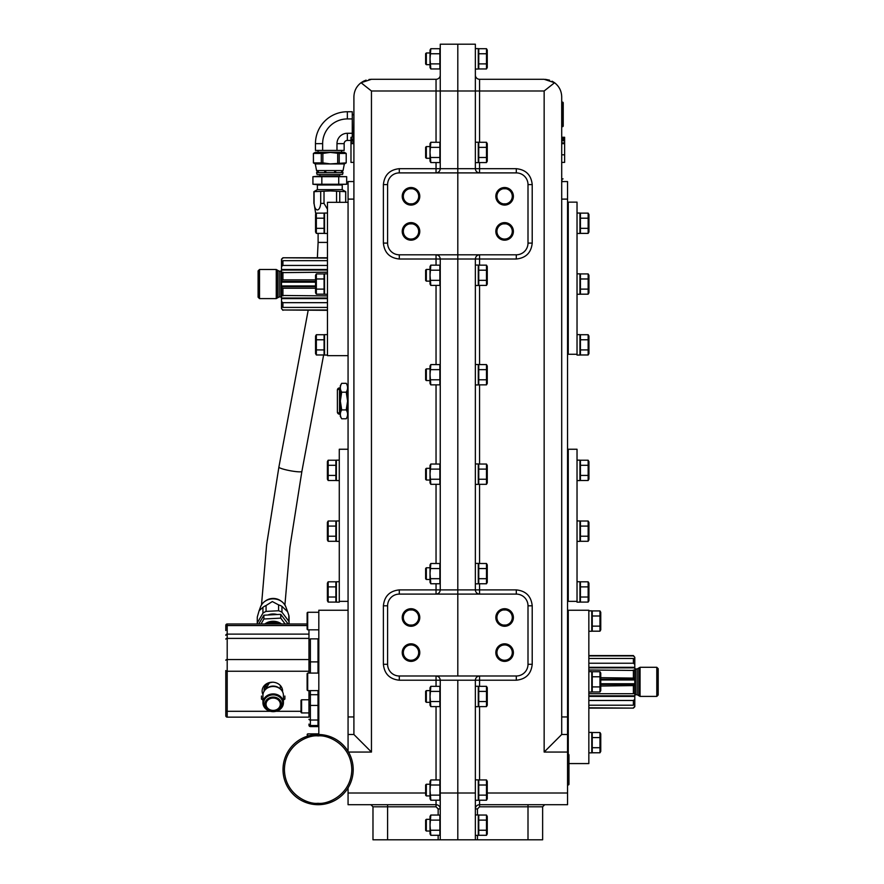 <?xml version="1.0" encoding="UTF-8"?>
<svg xmlns="http://www.w3.org/2000/svg" width="884" height="884" viewBox="0 0 884 884"><rect width="100%" height="100%" fill="white"/><g stroke="black" fill="none" stroke-linecap="round" stroke-linejoin="round"><path stroke-width="1.33" d="M372.982 806.805L387.601 806.805L387.601 804.705C366.02 804.705 366.02 804.705 387.601 804.705L436.044 804.705L436.044 806.805L387.601 806.805L387.601 839.8L372.982 839.8L372.982 806.805L370.871 804.705M418.684 196.303A7.68 7.68 0 0 0 411.005 188.623A7.68 7.68 0 0 0 403.325 196.303A7.68 7.68 0 0 0 411.005 203.972A7.68 7.68 0 0 0 418.684 196.303L418.684 196.149M418.684 231.398A7.68 7.68 0 0 0 411.005 223.729A7.68 7.68 0 0 0 403.325 231.398A7.68 7.68 0 0 0 411.005 239.078A7.68 7.68 0 0 0 418.684 231.398L418.684 231.243M418.684 617.496A7.68 7.68 0 0 0 411.005 609.827A7.68 7.68 0 0 0 403.325 617.496A7.68 7.68 0 0 0 411.005 625.176A7.68 7.68 0 0 0 418.684 617.496L418.684 617.341M418.684 652.602A7.68 7.68 0 0 0 411.005 644.922A7.68 7.68 0 0 0 403.325 652.602A7.68 7.68 0 0 0 411.005 660.271A7.68 7.68 0 0 0 418.684 652.602L418.684 652.447M353.909 181.563L348.064 181.563L348.064 751.301M348.064 787.898L348.064 804.705L385.534 804.705M436.044 142.291L436.044 90.997L371.457 90.997L371.457 752.052L353.909 734.505L348.064 734.505M381.369 804.705L381.932 804.705M373.954 804.705L373.114 804.705L373.954 804.705M372.407 804.705L376.717 804.705M376.805 804.705L374.915 804.705M387.601 804.705L348.064 804.705M439.017 256.029A4.21 4.21 0 0 0 436.044 254.802L436.044 259.012L440.254 259.012A4.21 4.21 0 0 0 440.254 258.935M440.254 589.959A4.21 4.21 0 0 0 440.254 589.893L436.044 589.893L436.044 583.76M439.017 677.232A4.21 4.21 0 0 0 436.044 675.995L436.044 680.216L440.254 680.216A4.21 4.21 -45 0 0 440.254 680.139M371.457 90.997L361.037 82.731C356.44 86.312 354.064 91.019 353.909 96.853L353.909 734.505M436.044 265.145L436.044 259.012L399.303 259.012C389.7 258.006 384.396 252.702 383.391 243.1L383.391 184.601C384.396 174.999 389.7 169.695 399.303 168.689L440.254 168.689L440.254 90.997L436.044 90.997L436.044 79.295L371.457 79.295L361.037 82.731L363.446 84.555M361.037 82.731L363.468 81.229M363.534 81.195L366.075 80.146M369.015 79.472L371.457 79.295M436.044 800.208L436.044 804.705A4.21 4.21 0 0 1 440.254 808.915L438.155 808.915L436.044 806.805M399.303 172.899L516.3 172.899A11.702 11.702 0 0 1 528.002 184.601L528.002 243.1A11.702 11.702 0 0 1 516.3 254.802L399.303 254.802A11.702 11.702 0 0 1 387.601 243.1L387.601 184.601A11.702 11.702 0 0 1 399.303 172.899L399.303 168.689M436.121 172.899A4.21 4.21 0 0 1 436.044 172.899C438.586 172.634 439.989 171.231 440.254 168.689A4.21 4.21 0 0 1 440.254 168.767M436.121 594.103A4.21 4.21 0 0 1 436.044 594.103C438.586 593.827 439.989 592.424 440.254 589.893L440.254 259.012C439.989 256.471 438.586 255.067 436.044 254.802M399.303 594.103L457.802 594.103L457.802 172.899L457.802 594.103L516.3 594.103A11.702 11.702 0 0 1 528.002 605.805L528.002 664.304A11.702 11.702 0 0 1 516.3 675.995L399.303 675.995A11.702 11.702 0 0 1 387.601 664.304L387.601 605.805A11.702 11.702 0 0 1 399.303 594.103L399.303 589.893L436.044 589.893L436.044 594.103M476.587 592.866A4.21 4.21 0 0 0 479.57 594.103L479.57 589.893L516.3 589.893C525.903 590.899 531.207 596.203 532.212 605.805L532.212 664.304C531.207 673.895 525.903 679.199 516.3 680.216L475.36 680.216L475.36 839.8L457.802 839.8L457.802 793.003L457.802 839.8L440.254 839.8L440.254 680.216C439.989 677.674 438.586 676.271 436.044 675.995M436.044 79.295A4.21 4.21 0 0 0 440.254 75.085M552.091 81.195L554.566 82.731L544.146 90.997L457.802 90.997L457.802 168.689L457.802 90.997L440.254 90.997L440.254 44.2L457.802 44.2L457.802 90.997L457.802 44.2L475.36 44.2L475.36 168.689L516.3 168.689C525.903 169.695 531.207 174.999 532.212 184.601L532.212 243.1C531.207 252.702 525.903 258.006 516.3 259.012L479.57 259.012L479.57 265.145M353.909 141.263L350.981 141.263L350.981 142.854L353.909 142.854M350.981 142.854L350.981 162.391L353.909 162.391M353.909 143.65L350.981 143.65M387.601 839.8L438.155 839.8L438.155 835.303M440.254 168.689L457.802 168.689L457.802 172.899L457.802 168.689L475.36 168.689A4.21 4.21 135 0 0 475.36 168.767M457.802 675.995L457.802 594.103L457.802 675.995M475.36 793.003L457.802 793.003L457.802 680.216L457.802 793.003L440.254 793.003M440.254 839.8L438.155 839.8M350.981 141.263L350.981 140.457L347.357 140.445A3.204 3.204 0 0 0 344.152 143.65L344.152 150.435L322.638 150.435L322.638 143.65A24.719 24.719 0 0 1 347.357 118.931L347.357 111.749L352.274 111.749L352.274 118.931L347.357 118.931M353.909 137.274L350.981 137.274L350.981 140.457L353.909 140.457M353.909 139.661L350.981 139.661M353.909 138.865L350.981 138.865M419.778 652.602A8.774 8.774 0 0 1 411.005 661.376A8.774 8.774 0 0 1 402.231 652.602A8.774 8.774 0 0 1 411.005 643.828A8.774 8.774 0 0 1 419.778 652.602M412.497 660.127L411.005 660.271M409.513 645.066L411.005 644.922M419.778 617.496A8.774 8.774 0 0 1 411.005 626.27A8.774 8.774 0 0 1 402.231 617.496A8.774 8.774 0 0 1 411.005 608.722A8.774 8.774 0 0 1 419.778 617.496M409.513 609.971L412.331 609.938M412.497 625.032L409.679 625.054M419.778 231.398A8.774 8.774 0 0 1 411.005 240.172A8.774 8.774 0 0 1 402.231 231.398A8.774 8.774 0 0 1 411.005 222.624A8.774 8.774 0 0 1 419.778 231.398M409.513 223.873L412.331 223.84M412.497 238.934L411.005 239.078M419.778 196.303A8.774 8.774 0 0 1 411.005 205.077A8.774 8.774 0 0 1 402.231 196.303A8.774 8.774 0 0 1 411.005 187.53A8.774 8.774 0 0 1 419.778 196.303M409.513 188.767L412.331 188.745M412.497 203.828L409.679 203.861M339.279 581.738L336.362 581.738L336.362 602.159L339.279 602.159L339.279 449.249L348.064 449.249M339.279 601.352L348.064 601.352M318.815 734.505L318.815 610.247L348.064 610.247M600.755 677.674L634.8 678.105L634.8 667.851L588.843 667.851M634.8 667.851L634.8 659.63L633.397 658.481L588.843 658.481M588.843 705.211L633.397 705.211L634.8 704.062L634.8 685.586L600.755 686.028M637.143 668.978L635.508 668.978L635.508 694.725L637.143 694.725L637.143 668.978L640.049 667.298L656.801 667.298L656.801 696.404L640.049 696.404L640.049 667.298M656.801 696.404L658.204 694.99L658.204 668.702L656.801 667.298M634.8 704.062L634.8 706.703L633.397 708.117L588.843 707.797M634.8 706.382L633.397 707.797M588.843 655.895L633.397 655.895L634.8 657.32L633.397 655.585L588.843 655.585M588.843 663.232L633.397 663.232L633.397 658.481M633.397 663.232L634.8 664.381M634.8 670.437L588.843 669.995M633.397 677.674L633.397 669.995M588.843 693.708L633.397 693.708L633.397 686.028M633.397 693.708L634.8 693.266M634.8 699.321L633.397 700.471L588.843 700.471M633.397 705.211L633.397 700.471M634.8 659.63L634.8 657.32M634.8 685.586L634.8 678.105M634.8 695.852L588.843 695.852M634.8 679.962L600.755 679.962M634.8 683.741L600.755 683.741M657.541 695.653L657.541 668.039M638.767 668.039L638.767 695.653M348.064 355.655L327.467 355.655L327.467 202.325L348.064 202.325M327.467 272.195L281.51 272.637L281.51 295.466L327.467 295.908M281.51 282.162L315.555 282.162M281.51 297.621L280.803 296.925L280.803 271.178L279.167 271.178L279.167 296.925L276.261 298.604L259.509 298.604L259.509 269.498L258.106 270.902L258.106 297.19L259.509 298.604M279.167 271.178L276.261 269.498L276.261 298.604M327.467 260.681L282.913 260.681L281.51 261.83L281.51 259.189L282.913 257.785L327.467 258.095M281.51 259.52L282.913 258.095M282.913 260.681L282.913 265.432L327.467 265.432M281.51 261.83L281.51 266.581L282.913 265.432M282.913 272.195L282.913 279.874L315.555 279.874M281.51 280.305L282.913 279.874M315.555 288.228L282.913 288.228L282.913 295.908M282.913 288.228L281.51 287.786M327.467 302.671L282.913 302.671L282.913 307.411L327.467 307.411M282.913 302.671L281.51 301.521L281.51 306.262L282.913 307.411M327.467 309.997L282.913 309.997L327.467 310.317M282.913 309.997L281.51 308.582L282.913 310.317M281.51 306.262L281.51 308.582M281.51 295.466L281.51 301.521M281.51 266.581L281.51 272.637M281.51 298.052L327.467 298.052M281.51 285.941L315.555 285.941M281.51 270.051L327.467 270.051M258.769 270.239L258.769 297.853M277.554 297.853L277.554 270.239M317.997 663.365L317.997 638.856L310.372 638.856L308.969 640.259M262.979 694.614A10.232 8.862 0 0 1 262.128 691.078A10.232 8.862 0 0 1 272.36 682.205A10.232 8.862 0 0 1 282.604 691.078A10.232 8.862 0 0 1 282.571 691.807L282.582 691.553M308.969 717.145L308.969 690.625L308.969 699.774L301.588 699.774L301.588 712.924L308.969 712.924L308.969 717.145L227.199 717.145L227.199 711.3A1.403 0.707 180 0 1 225.796 710.592L225.796 715.742A1.403 1.403 0 0 0 227.199 717.145A1.403 1.403 0 0 1 225.796 715.742L225.796 670.547A1.403 0.707 180 0 0 227.199 671.254L227.199 659.552A1.403 0.707 180 0 0 225.796 660.249M225.796 702.029L225.796 670.58M307.113 623.982L227.199 623.982A1.403 1.403 0 0 0 225.796 625.386L225.796 630.535M308.969 673.078L308.969 629.828M317.997 710.736L317.997 721.311L317.997 710.736L318.815 710.736M318.815 701.962L317.997 701.863M308.969 725.178L308.969 725.178A1.403 1.403 0 0 0 310.372 726.582L317.997 726.582L317.997 690.625M317.997 673.078L317.997 661.884L310.372 661.884A1.403 0.663 180 0 0 308.969 662.547M528.002 839.8L542.632 839.8L542.632 806.805L528.002 806.805L528.002 839.8L475.36 839.8M512.278 196.303A7.68 7.68 0 0 0 504.609 188.623A7.68 7.68 0 0 0 496.93 196.303A7.68 7.68 0 0 0 504.609 203.972A7.68 7.68 0 0 0 512.278 196.303L512.278 196.149M512.278 231.398A7.68 7.68 0 0 0 504.609 223.729A7.68 7.68 0 0 0 496.93 231.398A7.68 7.68 0 0 0 504.609 239.078A7.68 7.68 0 0 0 512.278 231.398L512.278 231.243M512.278 617.496A7.68 7.68 0 0 0 504.609 609.827A7.68 7.68 0 0 0 496.93 617.496A7.68 7.68 0 0 0 504.609 625.176A7.68 7.68 0 0 0 512.278 617.496L512.278 617.341M512.278 652.602A7.68 7.68 0 0 0 504.609 644.922A7.68 7.68 0 0 0 496.93 652.602A7.68 7.68 0 0 0 504.609 660.271A7.68 7.68 0 0 0 512.278 652.602L512.278 652.447M479.57 800.208L479.57 804.705L528.002 804.705C549.594 804.705 549.594 804.705 528.002 804.705L479.57 804.705L567.55 804.705L567.55 181.563L561.705 181.563M567.55 752.052L544.146 752.052L561.705 734.505L567.55 734.505M543.207 804.705L541.03 804.705M540.688 804.705L538.798 804.705M537.516 804.705L536.135 804.705M535.24 804.705L533.671 804.705M532.654 804.705L528.002 804.705L528.002 806.805L479.57 806.805L479.57 804.705L567.55 804.705M532.179 804.705L542.323 804.705M543.682 804.705L544.301 804.705M531.627 804.705L530.068 804.705M544.146 752.052L544.146 90.997L545.262 90.091M545.34 79.339L549.539 80.146M561.705 734.505L561.705 96.853C561.55 91.019 559.174 86.312 554.566 82.731L544.146 79.295L479.57 79.295L479.57 142.291M476.587 171.662A4.21 4.21 0 0 0 479.57 172.899L479.57 162.557M479.57 583.76L479.57 589.893L475.36 589.893L475.36 259.012L479.57 259.012L479.57 254.802A4.21 4.21 0 0 0 479.493 254.802M479.57 804.705A4.21 4.21 0 0 0 475.36 808.915L477.459 808.915L477.459 814.96M475.36 75.085L475.36 75.085A4.21 4.21 0 0 0 479.57 79.295M561.705 154.81L564.622 154.81L564.622 162.391L561.705 162.391M564.622 154.81L564.622 143.65L561.705 143.65M564.622 143.65L564.622 142.854L561.705 142.854M564.622 142.854L564.622 140.854L561.705 140.854M479.493 676.006A4.21 4.21 0 0 1 479.57 675.995C477.029 676.271 475.625 677.674 475.36 680.216A4.21 4.21 0 0 1 475.36 680.139M475.36 589.959A4.21 4.21 135 0 1 475.36 589.893C475.625 592.424 477.029 593.827 479.57 594.103M479.57 254.802C477.029 255.067 475.625 256.471 475.36 259.012A4.21 4.21 0 0 1 475.36 258.935M479.57 172.899C477.029 172.634 475.625 171.231 475.36 168.689M564.622 140.854L564.622 137.274L561.705 137.274M564.622 139.661L561.705 139.661M564.622 138.468L561.705 138.468M564.622 138.07L561.705 138.07M513.383 652.602A8.774 8.774 0 0 1 504.609 661.376A8.774 8.774 0 0 1 495.836 652.602A8.774 8.774 0 0 1 504.609 643.828A8.774 8.774 0 0 1 513.383 652.602M503.118 645.066L504.609 644.922M506.101 660.127L504.609 660.271M513.383 617.496A8.774 8.774 0 0 1 504.609 626.27A8.774 8.774 0 0 1 495.836 617.496A8.774 8.774 0 0 1 504.609 608.722A8.774 8.774 0 0 1 513.383 617.496M506.101 625.032L503.283 625.054M503.118 609.971L505.935 609.938M513.383 231.398A8.774 8.774 0 0 1 504.609 240.172A8.774 8.774 0 0 1 495.836 231.398A8.774 8.774 0 0 1 504.609 222.624A8.774 8.774 0 0 1 513.383 231.398M503.118 223.873L505.935 223.84M506.101 238.934L504.609 239.078M513.383 196.303A8.774 8.774 0 0 1 504.609 205.077A8.774 8.774 0 0 1 495.836 196.303A8.774 8.774 0 0 1 504.609 187.53A8.774 8.774 0 0 1 513.383 196.303M506.101 203.828L503.283 203.861M503.118 188.767L505.935 188.745M567.55 609.352L568.014 754.24M568.014 624.502L568.014 739.19M567.55 624.502L567.55 739.19M568.014 666.05L568.014 697.642M567.55 666.05L567.55 697.642M567.55 670.448L567.672 697.642L568.014 670.448M567.55 458.663L567.55 603.65M568.014 473.813L568.014 588.501M567.55 473.813L567.55 588.501M568.014 515.361L568.014 546.953M567.55 515.361L567.55 546.953M567.55 519.748L567.672 546.953L568.014 519.748M567.55 211.552L567.55 356.55M568.014 226.702L568.014 341.39M567.55 226.702L567.55 341.39M568.014 268.25L568.014 299.842M567.55 268.25L567.55 299.842M567.55 272.648L567.672 299.842L568.014 272.648M568.953 763.577L588.843 763.577L588.843 610.247L568.257 610.247L568.257 754.24A0.729 0.729 180 0 1 568.953 754.958L568.953 784.241A0.729 0.729 0 0 1 568.235 784.959L568.953 784.241M577.031 601.352L577.031 449.249L568.257 449.249L568.257 601.352L577.031 601.352L577.031 602.159L579.948 602.159L579.948 581.738L577.031 581.738M568.014 586.103L568.257 567.329M568.257 548.445L568.014 537.008M568.257 524.941L568.257 501.902M568.257 490.2L568.014 476.211M577.031 354.252L577.031 202.149L568.257 202.149L568.257 354.252L577.031 354.252L577.031 355.059L579.948 355.059L579.948 334.627L577.031 334.627M568.014 338.992L568.257 320.229M568.257 301.333L568.014 289.897M568.014 278.195L568.257 254.802M568.257 243.1L568.014 229.1M475.36 835.391L478.277 835.391L478.277 814.96L475.36 814.96M475.36 800.285L478.277 800.285L478.277 779.865L475.36 779.865M475.36 706.692L478.277 706.692L478.277 686.26L475.36 686.26M475.36 583.838L478.277 583.838L478.277 563.406L475.36 563.406M475.36 484.388L478.277 484.388L478.277 463.956L475.36 463.956M475.36 384.938L478.277 384.938L478.277 364.506L475.36 364.506M475.36 285.488L478.277 285.488L478.277 265.056L475.36 265.056M475.36 162.634L478.277 162.634L478.277 142.213L475.36 142.213M475.36 69.04L478.277 69.04L478.277 48.609L475.36 48.609M588.843 631.264L591.772 631.264L591.772 610.844L588.843 610.844M588.843 752.859L591.772 752.859L591.772 732.427L588.843 732.427M588.843 692.061L591.772 692.061L591.772 671.641L588.843 671.641M577.031 541.373L579.948 541.373L579.948 520.941L577.031 520.941M577.031 480.576L579.948 480.576L579.948 460.144L577.031 460.144M577.031 294.262L579.948 294.262L579.948 273.841L577.031 273.841M577.031 233.464L579.948 233.464L579.948 213.044L577.031 213.044M339.279 460.144L336.362 460.144L336.362 480.576L339.279 480.576M339.279 520.941L336.362 520.941L336.362 541.373L339.279 541.373M327.467 334.627L324.538 334.627L324.538 355.059L327.467 355.059M327.467 213.044L324.538 213.044L324.538 233.464L327.467 233.464M327.467 273.841L324.538 273.841L324.538 294.262L327.467 294.262M315.555 336.086L315.555 353.611L316.35 354.981L316.35 334.716L315.555 336.086M316.35 334.716L324.074 334.716L324.074 354.981L316.35 354.981M324.074 349.909L316.35 349.909M324.074 339.776L316.35 339.776L315.776 342.285L316.35 339.776M316.35 218.193L315.776 220.691L316.35 218.193L316.35 233.387L315.555 232.017L315.555 214.492L316.35 213.121L316.35 218.193L324.074 218.193L324.074 233.387L316.35 233.387M316.35 213.121L324.074 213.121L324.074 218.193M324.074 228.326L316.35 228.326M315.555 275.289L315.555 292.814L316.35 294.184L316.35 273.918L315.555 275.289M316.35 273.918L324.074 273.918L324.074 294.184L316.35 294.184M324.074 289.112L316.35 289.112M324.074 278.979L316.35 278.979L315.776 281.488M600.755 629.817L599.971 631.187L599.971 626.126L592.236 626.126L592.236 610.921L599.971 610.921L600.755 612.292L600.755 629.817M599.971 631.187L592.236 631.187L592.236 626.126M592.236 615.993L599.971 615.993L599.971 610.921M599.971 626.126L599.971 615.993M600.755 751.411L599.971 752.781L599.971 747.709L592.236 747.709L592.236 732.516L599.971 732.516L600.755 733.886L600.755 751.411M599.971 752.781L592.236 752.781L592.236 747.709M592.236 737.576L599.971 737.576L599.971 732.516M599.971 747.709L599.971 737.576M600.755 690.614L599.971 691.984L599.971 686.912L592.236 686.912L592.236 671.718L599.971 671.718L600.755 673.089L600.755 690.614M599.971 691.984L592.236 691.984L592.236 686.912M592.236 676.779L599.971 676.779L599.971 671.718M599.971 686.912L599.971 676.779M588.943 600.711L588.147 602.081L588.147 597.02L580.423 597.02L580.423 581.816L588.147 581.816L588.943 583.186L588.943 600.711M588.147 602.081L580.423 602.081L580.423 597.02M580.423 586.888L588.147 586.888L588.147 581.816M588.147 597.02L588.147 586.888M588.943 522.389L588.943 539.914L588.147 541.284L588.147 536.223L580.423 536.223L580.423 521.019L588.147 521.019L588.943 522.389L588.147 521.019L588.147 526.091L580.423 526.091M588.943 539.914L588.147 541.284L580.423 541.284L580.423 536.223M588.147 536.223L588.147 526.091M588.943 479.117L588.147 480.487L588.147 475.426L580.423 475.426L580.423 460.221L588.147 460.221L588.943 461.592L588.943 479.117M588.147 480.487L580.423 480.487L580.423 475.426M580.423 465.293L588.147 465.293L588.147 460.221M588.147 475.426L588.147 465.293M327.378 583.186L327.378 600.711L328.163 602.081L328.163 581.816L327.378 583.186M328.163 581.816L335.887 581.816L335.887 602.081L328.163 602.081M335.887 597.02L328.163 597.02M335.887 586.888L328.163 586.888L327.588 589.385L328.163 586.888M328.163 526.091L327.588 528.588L328.163 526.091L328.163 541.284L327.378 539.914L327.378 522.389L328.163 521.019L328.163 526.091L335.887 526.091L335.887 541.284L328.163 541.284M328.163 465.293L327.588 467.802L328.163 465.293L328.163 480.487L327.378 479.117L327.378 461.592L328.163 460.221L328.163 465.293L335.887 465.293L335.887 480.487L328.163 480.487M328.163 460.221L335.887 460.221L335.887 465.293M335.887 475.426L328.163 475.426M328.163 521.019L335.887 521.019L335.887 526.091M335.887 536.223L328.163 536.223M580.423 349.909L580.423 354.981L588.147 354.981L588.943 353.611L588.147 354.981L588.147 349.909L580.423 349.909L580.423 334.716L588.147 334.716L588.943 336.086L588.147 334.716L588.147 339.776L580.423 339.776M588.147 349.909L588.147 339.776M588.943 353.611L588.943 336.086M588.943 292.814L588.147 294.184L588.147 289.112L580.423 289.112L580.423 273.918L588.147 273.918L588.943 275.289L588.943 292.814M588.147 294.184L580.423 294.184L580.423 289.112M580.423 278.979L588.147 278.979L588.147 273.918M588.147 289.112L588.147 278.979M588.943 214.492L588.943 232.017L588.147 233.387L588.147 228.326L580.423 228.326L580.423 213.121L588.147 213.121L588.943 214.492L588.147 213.121L588.147 218.193L580.423 218.193M588.943 232.017L588.147 233.387L580.423 233.387L580.423 228.326M588.147 228.326L588.147 218.193M430.817 364.595L430.022 365.976L430.022 383.479L430.817 384.86L430.033 374.728L430.817 364.595L439.878 364.595L439.878 384.86L430.817 384.86M439.878 379.788L430.817 379.788M430.817 369.656L439.878 369.656M430.817 464.045L430.022 465.426L430.022 482.929L430.817 484.31L430.033 474.178L430.817 464.045L439.878 464.045L439.878 484.31L430.817 484.31M439.878 479.238L430.817 479.238M430.817 469.106L439.878 469.106M430.817 563.495L430.022 564.876L430.022 582.379L430.817 583.76L430.033 573.628L430.817 563.495L439.878 563.495L439.878 583.76L430.817 583.76M439.878 578.689L430.817 578.689M430.817 568.556L439.878 568.556M430.817 686.338L430.022 687.719L430.022 705.222L430.817 706.603L430.033 696.47L430.817 686.338L439.878 686.338L439.878 706.603L430.817 706.603M439.878 701.542L430.817 701.542M430.817 691.41L439.878 691.41M430.817 779.942L430.022 781.323L430.022 798.827L430.817 800.208L430.033 790.075L430.817 779.942L439.878 779.942L439.878 800.208L430.817 800.208M439.878 795.136L430.817 795.136M430.817 785.014L439.878 785.014M430.817 815.048L430.022 816.418L430.022 833.921L430.817 835.303L430.033 825.17L430.817 815.048L439.878 815.048L439.878 835.303L430.817 835.303M439.878 830.242L430.817 830.242M430.817 820.109L439.878 820.109M430.817 48.697L430.022 50.079L430.022 67.582L430.817 68.952L430.033 58.83L430.817 48.697L439.878 48.697L439.878 68.952L430.817 68.952M439.878 63.891L430.817 63.891M430.817 53.758L439.878 53.758M430.817 142.291L430.022 143.672L430.022 161.175L430.817 162.557L430.033 152.424L430.817 142.291L439.878 142.291L439.878 162.557L430.817 162.557M439.878 157.496L430.817 157.496M430.817 147.363L439.878 147.363M430.817 265.145L430.022 266.526L430.022 284.029L430.817 285.41L430.033 275.278L430.817 265.145L439.878 265.145L439.878 285.41L430.817 285.41M439.878 280.339L430.817 280.339M430.817 270.206L439.878 270.206M430.022 819.324L426.331 819.324L426.331 831.026L430.022 831.026M426.331 819.324L425.635 820.032L425.635 830.319L426.331 831.026M487.261 833.944L486.476 835.303L486.476 830.242L478.752 830.242L478.752 815.048L486.476 815.048L487.261 816.407L487.261 833.944M486.476 835.303L478.752 835.303L478.752 830.242M478.752 820.109L486.476 820.109L486.476 815.048M486.476 830.242L486.476 820.109M426.331 825.17C426.331 817.634 426.331 817.634 426.331 825.17C426.331 832.717 426.331 832.717 426.331 825.17M430.022 784.23L426.331 784.23L426.331 795.92L430.022 795.92M426.331 784.23L425.635 784.926L425.635 795.224L426.331 795.92M487.261 798.838L486.476 800.208L486.476 795.136L478.752 795.136L478.752 779.942L486.476 779.942L487.261 781.312L487.261 798.838M486.476 800.208L478.752 800.208L478.752 795.136M478.752 785.014L486.476 785.014L486.476 779.942M486.476 795.136L486.476 785.014M426.331 790.075C426.331 782.528 426.331 782.528 426.331 790.075C426.331 797.622 426.331 797.622 426.331 790.075M430.022 690.625L426.331 690.625L426.331 702.327L430.022 702.327M426.331 690.625L425.635 691.332L425.635 701.62L426.331 702.327M487.261 705.233L486.476 706.603L486.476 701.542L478.752 701.542L478.752 686.338L486.476 686.338L487.261 687.708L487.261 705.233M486.476 706.603L478.752 706.603L478.752 701.542M478.752 691.41L486.476 691.41L486.476 686.338M486.476 701.542L486.476 691.41M426.331 696.47C426.331 688.934 426.331 688.934 426.331 696.47C426.331 704.018 426.331 704.018 426.331 696.47M430.022 567.771L426.331 567.771L426.331 579.473L430.022 579.473M426.331 567.771L425.635 568.478L425.635 578.777L426.331 579.473M487.261 582.39L486.476 583.76L486.476 578.689L478.752 578.689L478.752 563.495L486.476 563.495L487.261 564.865L487.261 582.39M486.476 583.76L478.752 583.76L478.752 578.689M478.752 568.556L486.476 568.556L486.476 563.495M486.476 578.689L486.476 568.556M426.331 573.628C426.331 566.08 426.331 566.08 426.331 573.628C426.331 581.164 426.331 581.164 426.331 573.628M430.022 468.321L426.331 468.321L426.331 480.023L430.022 480.023M426.331 468.321L425.635 469.028L425.635 479.327L426.331 480.023M487.261 482.94L486.476 484.31L486.476 479.238L478.752 479.238L478.752 464.045L486.476 464.045L487.261 465.415L487.261 482.94M486.476 484.31L478.752 484.31L478.752 479.238M478.752 469.106L486.476 469.106L486.476 464.045M486.476 479.238L486.476 469.106M426.331 474.178C426.331 466.63 426.331 466.63 426.331 474.178C426.331 481.714 426.331 481.714 426.331 474.178M430.022 368.871L426.331 368.871L426.331 380.573L430.022 380.573M426.331 368.871L425.635 369.578L425.635 379.877L426.331 380.573M487.261 383.49L486.476 384.86L486.476 379.788L478.752 379.788L478.752 364.595L486.476 364.595L487.261 365.965L487.261 383.49M486.476 384.86L478.752 384.86L478.752 379.788M478.752 369.656L486.476 369.656L486.476 364.595M486.476 379.788L486.476 369.656M426.331 374.728C426.331 367.18 426.331 367.18 426.331 374.728C426.331 382.264 426.331 382.264 426.331 374.728M430.022 269.421L426.331 269.421L426.331 281.123L430.022 281.123M426.331 269.421L425.635 270.128L425.635 280.427L426.331 281.123M487.261 284.04L486.476 285.41L486.476 280.339L478.752 280.339L478.752 265.145L486.476 265.145L487.261 266.515L487.261 284.04M486.476 285.41L478.752 285.41L478.752 280.339M478.752 270.206L486.476 270.206L486.476 265.145M486.476 280.339L486.476 270.206M426.331 275.278C426.331 267.73 426.331 267.73 426.331 275.278C426.331 282.814 426.331 282.814 426.331 275.278M430.022 146.578L426.331 146.578L426.331 158.28L430.022 158.28M426.331 146.578L425.635 147.274L425.635 157.573L426.331 158.28M487.261 161.186L486.476 162.557L486.476 157.496L478.752 157.496L478.752 142.291L486.476 142.291L487.261 143.661L487.261 161.186M486.476 162.557L478.752 162.557L478.752 157.496M478.752 147.363L486.476 147.363L486.476 142.291M486.476 157.496L486.476 147.363M426.331 152.424C426.331 144.877 426.331 144.877 426.331 152.424C426.331 159.971 426.331 159.971 426.331 152.424M430.022 52.974L426.331 52.974L426.331 64.676L430.022 64.676M426.331 52.974L425.635 53.681L425.635 63.968L426.331 64.676M487.261 67.593L486.476 68.952L486.476 63.891L478.752 63.891L478.752 48.697L486.476 48.697L487.261 50.056L487.261 67.593M486.476 68.952L478.752 68.952L478.752 63.891M478.752 53.758L486.476 53.758L486.476 48.697M486.476 63.891L486.476 53.758M426.331 58.83C426.331 51.283 426.331 51.283 426.331 58.83C426.331 66.366 426.331 66.366 426.331 58.83M301.588 699.774L301.002 700.36L301.002 712.338L301.588 712.924M301.554 702.161L301.002 701.531M301.002 703.94L301.554 704.261L301.002 703.94M301.002 708.758L301.554 708.449L301.002 708.758M301.002 711.167L301.554 710.537M318.693 652.967L317.997 652.967M318.693 661.74L317.997 661.74M318.107 735.908A33.691 33.691 0 0 1 318.218 735.908A33.691 33.691 0 0 0 318.107 735.908L318.295 735.908C328.163 734.615 351.423 744.836 351.799 769.688C351.291 794.55 327.975 804.639 318.107 803.291A33.691 33.691 0 0 1 317.975 803.291A33.691 33.691 0 0 0 318.107 803.291L317.92 803.291C308.052 804.584 284.792 794.373 284.416 769.511C284.924 744.648 308.24 734.56 318.107 735.908A33.691 33.691 0 0 1 318.218 735.908M318.107 734.505A35.095 35.095 0 0 1 353.202 769.699A35.095 35.095 0 0 1 318.107 804.705A35.095 35.095 0 0 1 317.92 804.694A35.095 35.095 0 0 1 283.013 769.5A35.095 35.095 0 0 1 318.107 734.505M283.421 700.018L284.88 699.067L284.88 696.051M261.476 696.051L261.476 699.067L262.946 700.018M280.946 697.995A9.072 7.857 180 0 0 281.322 697.41M279.841 688.614A9.072 7.857 180 0 0 273.178 686.083A9.072 7.857 180 0 0 266.526 688.614M265.045 697.41A9.072 7.857 180 0 0 265.41 697.995M264.946 698.625A9.072 7.857 0 0 1 264.614 697.929M281.742 697.929A9.072 7.857 0 0 1 281.421 698.625M282.051 699.763A10.232 8.862 180 0 0 282.471 699.067M283.421 702.791L283.421 695.343A10.232 8.862 180 0 0 273.178 686.481A10.232 8.862 180 0 0 262.946 695.343L262.946 702.791A10.232 8.862 180 0 0 273.178 711.653A10.232 8.862 180 0 0 283.421 702.791A10.232 8.862 180 0 0 273.178 693.918A10.232 8.862 180 0 0 262.946 702.791M263.885 699.067A10.232 8.862 180 0 0 264.305 699.763M267.399 709.355A9.536 8.254 180 0 0 273.178 711.045A9.536 8.254 180 0 0 278.957 709.355M282.714 702.957A9.536 8.254 180 0 0 282.714 702.791A9.536 8.254 180 0 0 273.178 694.526A9.536 8.254 180 0 0 263.642 702.791A9.536 8.254 180 0 0 263.642 702.957M273.178 694.879A9.536 8.254 180 0 0 263.642 703.134A9.536 8.254 180 0 0 273.178 711.399L273.178 711.399A8.265 7.16 180 0 0 281.443 704.239A8.265 7.16 180 0 0 273.178 697.078A8.265 7.16 180 0 0 264.913 704.239A8.265 7.16 180 0 0 273.178 711.399A9.536 8.254 180 0 0 282.714 703.134A9.536 8.254 180 0 0 273.178 694.879M273.178 698.062A7.127 6.166 0 0 1 280.305 704.239A7.127 6.166 0 0 1 273.178 710.404A7.127 6.166 0 0 1 266.051 704.239A7.127 6.166 0 0 1 273.178 698.062M264.57 690.548A10.232 8.862 0 0 1 264.117 689.874A9.072 7.857 180 0 0 264.239 691.034L264.117 689.851M282.25 689.851L282.118 691.023A9.072 7.857 180 0 0 282.25 689.851A10.232 8.862 0 0 1 281.786 690.548M271.587 682.227A9.072 7.857 0 0 0 264.117 689.962A9.072 7.857 0 0 0 264.205 691.078A9.072 7.857 0 0 1 264.117 689.907L264.228 691.056A9.072 7.857 0 0 1 264.117 689.907M282.25 689.907A9.072 7.857 0 0 1 282.14 691.056A9.072 7.857 0 0 0 282.25 689.907L282.14 691.056A9.072 7.857 0 0 0 282.25 689.962L281.919 687.907M353.909 114.942L353.467 137.274M342.23 152.258L317.378 152.258M352.274 137.274L352.274 118.931M352.274 133.274L347.357 133.274A10.376 10.376 0 0 0 336.981 143.65L336.981 150.435M322.638 150.435L315.455 150.435L315.455 143.65A31.901 31.901 0 0 1 347.357 111.749M337.39 412.043L337.39 412.043A2.111 2.111 180 0 0 339.5 414.154L337.39 412.043L337.39 390.054A2.111 2.111 0 0 1 339.5 387.943L339.5 414.154L340.318 414.154M341.677 392.275L340.329 401.049L340.318 385.722L341.699 383.324L346.23 383.324L347.611 385.722L347.611 416.375L346.23 418.773L341.699 418.773C339.898 415.812 339.898 412.861 341.699 409.911L340.329 401.049L340.318 416.375L341.699 418.773M346.23 383.324C348.031 386.275 348.031 389.225 346.23 392.187L347.6 401.049L346.23 409.911C348.031 412.861 348.031 415.812 346.23 418.773M341.699 383.324C339.898 386.275 339.898 389.225 341.699 392.187L346.23 392.187M346.23 409.911L341.699 409.911M563.064 181.673C563.064 178.082 563.064 178.082 563.064 181.673C563.064 178.082 563.064 178.082 563.064 181.673M561.705 180.579L562.169 178.888L563.064 178.888M562.169 181.673C562.169 178.369 562.169 178.369 562.169 181.673M561.705 126.633L562.478 126.666A0.729 0.729 0 0 0 563.218 125.937L563.218 102.864A0.729 0.729 180 0 0 562.5 102.135L563.218 102.864M563.218 125.937L562.5 126.666L562.478 102.135L561.705 102.157M307.698 629.828L307.113 629.242L307.113 612.866L307.698 612.28L307.698 629.828L318.815 629.828M318.815 612.28L307.698 612.28L307.113 612.866M318.815 673.078L307.698 673.078L307.698 690.625L318.815 690.625M307.698 673.078L307.113 673.663L307.113 690.039L307.698 690.625M318.815 733.875L307.698 733.875L307.698 736.085M307.113 734.46L307.698 733.875L307.113 736.273M327.467 209.199L324.019 203.419L320.704 203.419C319.92 212.005 314.892 212.16 314.074 203.419L315.776 214.105M317.378 189.651L317.378 184.966L342.23 184.966L342.23 189.651L317.378 189.651L313.897 191.662L313.897 203.419M342.23 189.651L345.721 191.662L330.284 190.922L313.897 191.662M346.683 184.259L312.925 184.259L320.66 184.933L346.683 184.259L346.683 176.69L319.787 176.082L339.699 175.949L339.699 174.468M346.683 176.69L312.925 176.69L319.787 176.082M342.351 170.59L343.047 170.59L344.34 163.96L315.279 163.96L316.56 170.59L317.566 170.59L317.566 172.623L316.56 172.623L317.058 174.468L342.561 174.468L343.047 172.623L342.351 172.623L342.031 170.59L342.351 172.623M334.859 172.623L325.566 172.623L325.566 170.59L334.859 170.59L334.859 172.623L335.677 172.623L335.677 170.59L342.031 170.59M317.566 170.59L324.726 170.59L324.726 172.623L325.566 172.623M324.726 172.623L317.942 172.623L317.942 170.59M324.726 170.59L325.566 170.59M344.34 163.96L346.208 162.888L346.208 153.429L346.208 162.888L330.284 163.905L322.87 162.888L313.411 162.888L313.411 153.429L313.466 162.888M339.213 162.888L339.213 153.429L346.208 153.429L344.174 152.258L315.433 152.258L313.411 153.429L313.411 162.888L315.279 163.96M339.213 153.429L330.284 152.413L322.87 153.429L313.466 153.429M337.699 162.888L337.699 153.429M322.87 162.888L322.87 153.429M321.301 162.888L321.301 153.429M334.859 170.59L335.677 170.59M341.578 172.623L341.578 170.59M325.787 170.59L325.787 172.623M334.616 172.623L334.616 170.59M318.384 170.59L318.384 172.623M342.031 172.623L335.677 172.623M312.925 176.69L312.925 184.259M338.727 184.259L338.727 176.69M321.842 184.259L321.842 176.69M345.666 202.325L345.666 191.662M339.754 202.325L339.754 191.662M336.55 202.325L336.55 191.662M324.019 203.419L324.019 191.662M320.704 203.419L320.704 191.662M314.074 203.419L314.074 191.662M257.266 623.982A15.912 13.779 -0 0 1 257.266 623.717L257.266 617.839A15.912 13.779 -0 0 1 257.299 617.01L259.089 610.778L262.924 607.308A15.912 13.779 -0 0 1 266.062 605.507L272.327 601.551L278.582 604.877L278.582 610.756A15.912 13.779 -0 0 1 281.952 612.225L288.847 621.297A15.912 13.779 -0 0 1 289.09 623.717A15.912 13.779 -0 0 1 289.09 623.982M268.051 614.921A12.42 10.763 -0 0 1 272.449 613.982A12.42 10.763 -0 0 1 276.968 614.479M257.266 623.717A15.912 13.779 -0 0 1 257.299 622.889L262.924 613.187A15.912 13.779 -0 0 1 266.062 611.396L278.582 610.756M258.758 623.982L263.896 615.209L280.758 614.347L280.758 618.137L285.123 623.982M261.056 623.982L263.896 618.988L280.758 618.137M281.543 623.982A12.752 11.039 180 0 0 272.438 621.297A12.752 11.039 180 0 0 264.824 623.982M265.366 623.982A13.238 11.47 -0 0 1 267.001 623.098L267.001 623.982M279.079 623.982A13.238 11.47 180 0 0 277.952 623.551L277.952 622.546A13.238 11.47 180 0 0 277.09 622.281L277.09 623.297A13.238 11.47 180 0 0 272.405 622.8A13.238 11.47 180 0 0 267.819 623.773L267.819 622.756A13.238 11.47 180 0 0 267.001 623.098M268.073 623.098L267.819 622.756A13.238 11.47 -0 0 1 272.405 621.795A13.238 11.47 -0 0 1 277.09 622.281L276.891 622.645A12.785 11.072 -0 0 0 272.438 622.192A12.785 11.072 -0 0 0 268.073 623.098L268.073 623.673M276.891 623.242L276.891 622.645M277.952 623.551A13.238 11.47 180 0 0 277.09 623.297M266.172 623.982A12.785 11.072 -0 0 1 267.001 623.551M277.952 622.966A12.785 11.072 -0 0 1 280.184 623.982M277.952 622.546A13.238 11.47 -0 0 1 281.002 623.982M263.896 615.209L263.896 618.988M280.758 614.347L288.118 623.982M262.924 607.308L262.924 613.187M257.299 622.889L257.299 617.01M266.062 605.507L266.062 611.396M278.582 604.877A15.912 13.779 -0 0 1 281.952 606.347L281.952 612.225M281.952 606.347L287.632 611.75L288.847 615.408L288.847 621.297M288.847 615.408A15.912 13.779 -0 0 1 289.09 617.839L289.09 623.717M436.044 172.899L436.044 162.557M371.457 752.052L348.506 752.052M348.064 793.003L425.635 793.003M436.044 779.942L436.044 706.603M436.044 686.338L436.044 680.216L399.303 680.216C389.7 679.199 384.396 673.895 383.391 664.304L383.391 605.805C384.396 596.203 389.7 590.899 399.303 589.893M436.044 563.495L436.044 484.31M436.044 464.045L436.044 384.86M436.044 364.595L436.044 285.41M348.064 716.946L353.909 716.946M353.909 199.11L348.064 199.11M387.601 184.601L383.391 184.601M387.601 243.1L383.391 243.1M399.303 254.802L399.303 259.012M387.601 605.805L383.391 605.805M387.601 664.304L383.391 664.304M399.303 675.995L399.303 680.216M436.044 804.705A4.21 4.21 0 0 1 440.254 808.915M438.155 815.048L438.155 808.915M475.36 259.012L440.254 259.012M440.254 589.893L475.36 589.893M475.36 680.216L440.254 680.216M635.508 694.725L634.8 695.421M634.8 696.393L588.843 696.393M634.8 679.232L600.755 679.232M634.8 684.47L600.755 684.47M634.8 667.309L588.843 667.309M280.803 271.178L281.51 270.482M281.51 298.593L327.467 298.593M281.51 286.67L315.555 286.67M281.51 281.432L315.555 281.432M281.51 269.51L327.467 269.51M317.997 643.994L318.693 644.701L318.693 673.078M318.693 690.625L318.693 701.962M318.693 710.736L318.693 720.747L317.997 721.454M270.316 711.3L227.199 711.3L227.199 671.254L308.969 671.254M308.969 659.552L227.199 659.552L227.199 638.403A1.403 0.707 180 0 0 225.796 639.099M308.969 638.403L227.199 638.403L227.199 634.115A1.403 1.216 180 0 0 225.796 635.331M308.969 634.115L227.199 634.115L227.199 625.552A1.403 1.216 180 0 0 225.796 626.767M307.113 625.552L227.199 625.552L227.199 623.982M301.002 711.3L276.04 711.3M308.969 695.376A1.403 0.663 0 0 1 310.372 694.702L310.372 690.625M310.372 673.078L310.372 638.856M308.969 704.725A1.403 0.707 0 0 0 310.372 705.432L310.372 694.702L317.997 694.702M308.969 719.322A1.403 0.707 0 0 0 310.372 720.018L310.372 705.432L317.997 705.432M308.969 724.106L308.969 724.106A1.403 1.403 0 0 0 310.372 725.51L310.372 720.018L317.997 720.018M317.997 726.604L310.372 726.604L310.372 725.51L317.997 725.51M561.705 199.11L567.55 199.11M561.705 716.946L567.55 716.946M479.57 285.41L479.57 364.595M479.57 384.86L479.57 464.045M479.57 484.31L479.57 563.495M479.57 675.995L479.57 686.338M479.57 706.603L479.57 779.942M487.261 793.003L567.55 793.003M516.3 168.689L516.3 172.899M516.3 675.995L516.3 680.216M528.002 664.304L532.212 664.304M528.002 605.805L532.212 605.805M516.3 594.103L516.3 589.893M516.3 254.802L516.3 259.012M528.002 243.1L532.212 243.1M528.002 184.601L532.212 184.601M479.57 806.805L477.459 808.915M477.459 835.391L477.459 839.8M318.295 734.505A35.095 35.095 0 0 1 353.202 769.699A35.095 35.095 0 0 1 318.107 804.705A35.095 35.095 0 0 1 317.92 804.694M281.941 687.951A9.072 7.857 0 0 1 282.25 689.962M269.664 682.514L263.819 691.763M347.357 140.445L347.357 133.274M315.455 143.65L322.638 143.65M336.981 143.65L344.152 143.65M567.55 784.937L568.213 784.959L568.213 754.24L568.953 754.958M340.318 387.943L337.39 390.054M561.948 181.563L561.948 180.579M261.509 604.855L266.637 544.699L278.891 467.083A11.702 1.492 10.6 0 0 289.753 470.642A11.702 1.492 10.6 0 0 291.256 470.918A11.702 1.492 10.6 0 0 301.886 471.382L323.632 354.981M265.487 600.943A11.702 10.133 -0 0 1 275.476 598.645A11.702 10.133 -0 0 1 280.869 600.943M317.367 257.785L318.107 242.415L327.467 242.415M272.405 598.866A13.26 11.492 180 0 0 260.548 606.822C262.636 602.015 266.592 599.352 272.405 598.822C278.935 598.833 283.399 601.496 285.808 606.822A13.26 11.492 180 0 0 272.405 598.866M637.143 694.725L640.049 696.404M633.397 708.117L588.843 708.117M635.508 668.978L634.8 668.282M280.803 296.925L279.167 296.925M282.913 257.785L327.467 257.785M276.261 269.498L259.509 269.498M310.372 726.604L308.969 725.2M542.632 806.805L544.732 804.705M579.948 602.159L577.031 602.159M336.362 602.159L339.279 602.159M264.117 689.962C264.636 685.255 267.653 682.658 273.178 682.172M280.305 704.239L280.305 700.614M280.305 697.299L280.305 696.415M280.305 688.979L280.305 685.476M266.051 704.239L266.051 700.614M266.051 697.299L266.051 696.415M266.051 688.979L266.051 685.144M341.533 150.435L341.533 151.838M353.478 114.942L352.274 114.091M318.085 150.435L318.085 151.838M567.55 754.262L568.213 754.24M284.913 604.976L289.908 547.174L301.886 471.382M278.891 467.083L308.173 310.317M318.107 242.415L318.107 233.387M319.92 174.468L319.92 175.949M317.024 172.623L317.024 170.59M342.594 172.623L342.594 170.59M345.721 191.662L345.721 202.325M260.548 606.822L259.089 610.778M285.808 606.822L287.632 611.75"/></g></svg>
